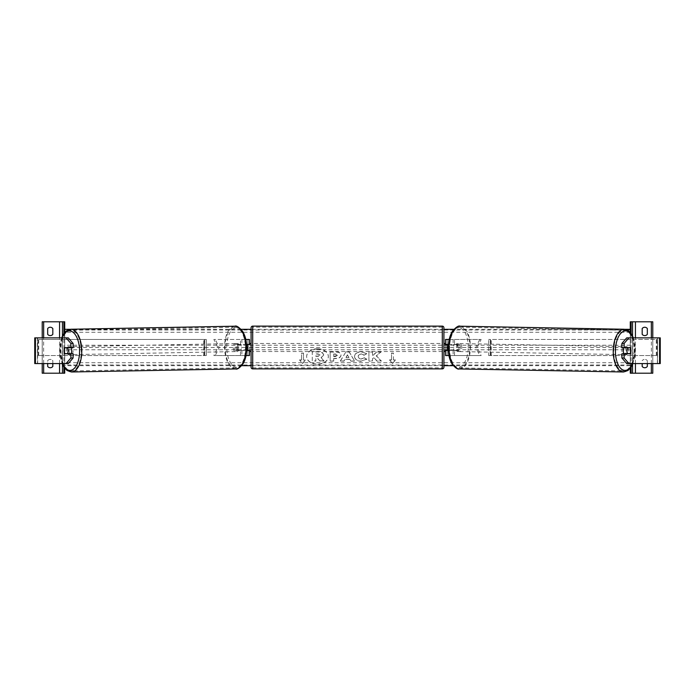 <?xml version="1.0" encoding="UTF-8"?>
<svg xmlns="http://www.w3.org/2000/svg" width="695" height="695" viewBox="0 0 695 695"><rect width="100%" height="100%" fill="white"/><g stroke="black" fill="none" stroke-linecap="round" stroke-linejoin="round"><path stroke-width="0.52" stroke-dasharray="3.48 2.61" d="M238.124 350.549A4.014 2.007 90 0 1 237.421 347.5A4.014 2.007 90 0 1 238.124 344.451L247.88 344.451L247.88 339.464L249.488 339.464L249.488 355.536L247.88 355.536L247.88 350.549L236.734 350.549L246.673 350.549M246.586 344.451L236.734 344.451A4.014 2.007 -90 0 0 236.031 347.5A4.014 2.007 -90 0 0 236.734 350.549M245.804 339.464L213.843 339.464L247.88 339.464L247.88 355.536L215.233 355.536L219.246 347.5L215.233 339.464M240.496 344.451L240.496 339.464L241.886 339.464L241.886 344.451M241.886 350.549L241.886 355.536L213.843 355.536L217.856 347.5L213.843 339.464M213.843 355.536L215.233 355.536M247.88 344.607L247.88 350.393L247.88 344.607L249.809 344.607L249.809 343.486M249.488 350.393L249.488 344.607M246.047 355.536L240.496 355.536L240.496 350.549M249.488 355.536L247.88 355.536M249.488 339.464L247.88 339.464M249.488 347.5L447.12 347.5L447.12 339.464L481.157 339.464L453.114 339.464L453.114 344.451L447.12 344.451L447.12 339.464L445.512 339.464L447.12 339.464M217.856 347.5L219.246 347.5M238.124 344.451L236.734 344.451M247.88 344.451L249.488 344.451M247.88 350.549L249.488 350.549M52.82 334.321A3.214 3.214 0 0 1 47.677 334.321L47.677 328.544A3.214 3.214 0 0 1 52.82 328.544L52.82 334.321M52.82 366.456A3.214 3.214 0 0 1 47.677 366.456L47.677 360.679A3.214 3.214 0 0 1 52.82 360.679L52.82 366.456M42.213 321.794L64.713 321.794L64.713 373.206L42.213 373.206L42.213 321.794M52.82 363.572L52.82 360.679A3.214 3.214 0 0 0 47.677 360.679L47.677 363.572M42.213 363.572L42.213 337.857M64.713 368.246L64.713 332.427M62.463 364.51L62.463 335.928M62.463 373.206L62.463 321.794M251.095 351.514L251.095 343.486L251.095 351.514M443.905 351.514L443.905 343.486L443.905 351.514M445.191 351.514L445.191 350.393L447.12 350.393L447.12 344.607L445.191 344.607L445.191 343.486M249.809 351.514L249.809 350.393L247.88 350.393M251.095 327.736L251.095 367.264M443.905 367.264L443.905 327.736M442.298 343.486L442.298 351.514L442.298 343.486L252.702 343.486L252.702 351.514L252.702 343.486M442.298 351.514L252.702 351.514M442.298 367.837L442.298 327.163L442.298 367.837L252.702 367.837L252.702 327.163L252.702 367.837M442.298 327.163L252.702 327.163M73.097 353.764L64.748 353.764M66.885 347.821A4.014 2.007 -90 0 0 66.268 350.714A4.014 2.007 -90 0 0 66.885 353.607M34.75 363.572L62.298 363.572L62.298 337.857L35.063 337.857L62.298 337.857M34.75 337.857L35.063 363.572L64.713 363.572L64.713 337.857M68.275 337.857L37.322 337.857L37.478 363.572L37.322 337.857M35.436 363.572L37.322 363.572M68.275 363.572L37.669 363.572L37.669 337.857L35.436 337.857M64.713 363.572L62.298 363.572M73.097 347.656L64.748 347.656M66.902 347.778L64.661 347.821A4.014 2.007 -90 0 0 64.209 349.107M70.994 353.764A4.014 2.007 88.9 0 1 69.761 354.659A4.014 2.007 88.9 0 1 67.684 350.645A4.014 2.007 88.9 0 1 69.613 346.631A4.014 2.007 88.9 0 1 70.994 347.656M69.9 353.764A4.014 2.007 88.9 0 1 68.649 354.685A4.014 2.007 88.9 0 1 67.346 353.764M67.25 353.607A4.014 2.007 88.9 0 1 67.224 353.555L70.013 353.555M64.722 353.607L67.224 353.555M238.654 347.552A4.014 2.007 88.9 0 1 236.726 351.566A4.014 2.007 88.9 0 1 234.641 347.552A4.014 2.007 88.9 0 1 236.569 343.538A4.014 2.007 88.9 0 1 238.654 347.552M236.404 350.419L239.193 350.419A4.014 2.007 88.9 0 1 237.838 351.548A4.014 2.007 88.9 0 1 236.404 350.419L238.081 350.393A4.014 2.007 88.9 0 1 237.421 347.5A4.014 2.007 88.9 0 1 237.994 344.607L236.326 344.642A4.014 2.007 88.9 0 1 237.69 343.512A4.014 2.007 88.9 0 1 239.115 344.642L236.326 344.642M239.193 350.419L240.861 350.393A4.014 2.007 88.9 0 0 241.443 347.5A4.014 2.007 88.9 0 0 240.783 344.607L239.115 344.642M240.783 344.607L237.994 344.607M238.081 350.393L240.861 350.393M67.207 347.656A4.014 2.007 88.9 0 1 68.501 346.649A4.014 2.007 88.9 0 1 69.865 347.656M237.264 347.578A4.014 2.007 88.9 0 1 235.327 351.592A4.014 2.007 88.9 0 1 233.251 347.578A4.014 2.007 88.9 0 1 235.179 343.565A4.014 2.007 88.9 0 1 237.264 347.578M69.074 350.619A4.014 2.007 -91.1 0 0 71.159 354.632A4.014 2.007 -91.1 0 0 73.088 350.619A4.014 2.007 -91.1 0 0 71.012 346.605A4.014 2.007 -91.1 0 0 69.074 350.619M81.254 350.619A20.337 10.173 -91.1 0 0 70.708 330.281A20.337 10.173 -91.1 0 0 60.908 350.619A20.337 10.173 -91.1 0 0 71.455 370.956A20.337 10.173 -91.1 0 0 81.254 350.619M225.084 347.578A20.337 10.173 88.9 0 1 234.875 327.241A20.337 10.173 88.9 0 1 245.431 347.578A20.337 10.173 88.9 0 1 235.631 367.916A20.337 10.173 88.9 0 1 225.084 347.578M621.903 347.656L630.252 347.656M628.098 347.778L630.339 347.821A4.014 2.007 -90 0 1 630.791 349.107M628.115 347.821A4.014 2.007 -90 0 1 628.732 350.714A4.014 2.007 -90 0 1 628.115 353.607M659.564 363.572L657.331 363.572L657.678 337.857L630.287 337.857L659.937 337.857L657.522 337.857L657.522 363.572L632.702 363.572L632.702 337.857M657.678 363.572L632.702 363.572M660.25 363.572L660.25 337.857M626.725 363.572L657.331 363.572L657.678 337.857M626.725 337.857L659.564 337.857M630.287 363.572L630.287 337.857M630.252 353.764L621.903 353.764M624.006 353.764A4.014 2.007 91.1 0 0 625.239 354.659A4.014 2.007 91.1 0 0 627.316 350.645A4.014 2.007 91.1 0 0 625.387 346.631A4.014 2.007 91.1 0 0 624.006 347.656M627.793 347.656A4.014 2.007 91.1 0 0 626.499 346.649A4.014 2.007 91.1 0 0 625.135 347.656M460.359 347.552A4.014 2.007 91.1 0 0 458.431 343.538A4.014 2.007 91.1 0 0 456.346 347.552A4.014 2.007 91.1 0 0 458.274 351.566A4.014 2.007 91.1 0 0 460.359 347.552M458.596 350.419L455.807 350.419A4.014 2.007 91.1 0 0 457.162 351.548A4.014 2.007 91.1 0 0 458.596 350.419L456.919 350.393A4.014 2.007 91.1 0 0 457.579 347.5A4.014 2.007 91.1 0 0 457.006 344.607L458.674 344.642A4.014 2.007 91.1 0 0 457.31 343.512A4.014 2.007 91.1 0 0 455.885 344.642L458.674 344.642M455.807 350.419L454.139 350.393A4.014 2.007 91.1 0 1 453.557 347.5A4.014 2.007 91.1 0 1 454.217 344.607L455.885 344.642M454.217 344.607L457.006 344.607M456.919 350.393L454.139 350.393M630.278 353.607L624.987 353.555M625.1 353.764A4.014 2.007 91.1 0 0 626.351 354.685A4.014 2.007 91.1 0 0 627.654 353.764M461.749 347.578A4.014 2.007 91.1 0 0 459.821 343.565A4.014 2.007 91.1 0 0 457.736 347.578A4.014 2.007 91.1 0 0 459.673 351.592A4.014 2.007 91.1 0 0 461.749 347.578M621.912 350.619A4.014 2.007 -88.9 0 1 623.988 346.605A4.014 2.007 -88.9 0 1 625.926 350.619A4.014 2.007 -88.9 0 1 623.841 354.632A4.014 2.007 -88.9 0 1 621.912 350.619M634.092 350.619A20.337 10.173 -88.9 0 1 623.545 370.956A20.337 10.173 -88.9 0 1 613.746 350.619A20.337 10.173 -88.9 0 1 624.292 330.281A20.337 10.173 -88.9 0 1 634.092 350.619M449.569 347.578A20.337 10.173 91.1 0 0 459.369 367.916A20.337 10.173 91.1 0 0 469.916 347.578A20.337 10.173 91.1 0 0 460.125 327.241A20.337 10.173 91.1 0 0 449.569 347.578M644.751 335.607A3.214 3.214 0 0 0 647.323 334.321L647.323 328.544A3.214 3.214 0 0 0 642.18 328.544L642.18 334.321A3.214 3.214 0 0 0 644.751 335.607M642.18 363.572L642.18 366.456A3.214 3.214 0 0 0 647.323 366.456L647.323 360.679A3.214 3.214 0 0 0 642.18 360.679A3.214 3.214 0 0 1 647.323 360.679L647.323 363.572M652.787 321.794L630.287 321.794L630.287 373.206L652.787 373.206L652.787 321.794M652.787 363.572L652.787 337.857M630.287 368.246L630.287 332.427M632.537 364.51L632.537 335.928M632.537 373.206L632.537 321.794M445.512 339.464L445.512 355.536L447.12 355.536L447.12 350.549L456.876 350.549A4.014 2.007 90 0 0 457.579 347.5A4.014 2.007 90 0 0 456.876 344.451L458.266 344.451A4.014 2.007 -90 0 1 458.969 347.5A4.014 2.007 -90 0 1 458.266 350.549L448.327 350.549M458.266 344.451L448.414 344.451M449.196 339.464L454.504 339.464L454.504 344.451M456.876 344.451L453.114 344.451M445.512 355.536L479.767 355.536L475.754 347.5L479.767 339.464M453.114 350.549L453.114 355.536L481.157 355.536L477.144 347.5L481.157 339.464M481.157 355.536L479.767 355.536M447.12 344.607L447.12 350.393M447.12 355.536L447.12 347.5L445.512 347.5M445.512 350.393L445.512 344.607M448.953 355.536L454.504 355.536L454.504 350.549M477.144 347.5L475.754 347.5M447.12 344.451L445.512 344.451M447.12 350.549L445.512 350.549M456.876 350.549L458.266 350.549M204.721 355.536L204.721 339.464L206.328 339.464L204.721 339.464L204.721 355.536L203.757 355.536L206.328 355.536L206.328 339.464L206.328 355.536L204.721 355.536L206.328 355.536M38.72 355.536L38.72 339.464L204.391 339.464L204.391 355.536L38.086 355.536L203.757 355.536L203.757 339.464L204.721 339.464M206.328 339.464L38.72 339.464M38.086 355.536L38.086 339.464M204.721 347.5L206.328 347.5M490.279 355.536L490.279 339.464L488.672 339.464L490.279 339.464L490.279 355.536L488.672 355.536L488.672 339.464L488.672 355.536L491.243 355.536L488.672 355.536M656.28 355.536L656.28 339.464L490.609 339.464L490.609 355.536L656.914 355.536L491.243 355.536L491.243 339.464L490.279 339.464M656.914 355.536L656.914 339.464L488.672 339.464M656.914 339.464L656.28 339.464M490.279 347.5L488.672 347.5M317.493 349.003A10.842 7.662 180 0 0 306.651 356.665A10.842 7.662 180 0 0 317.493 364.328A10.842 7.662 180 0 0 328.327 356.665A10.842 7.662 180 0 0 317.493 349.003M317.493 348.777A10.842 7.662 180 0 0 306.651 356.439A10.842 7.662 180 0 0 317.493 364.102A10.842 7.662 180 0 0 328.327 356.439A10.842 7.662 180 0 0 317.493 348.777M305.4 360.071L303.472 360.071L303.472 353.26L301.543 353.26L301.543 360.071L299.615 360.071L302.507 363.615L305.4 360.071L303.472 359.845L303.472 353.034L301.543 353.26M361.165 361.322C357.117 361.113 354.91 359.541 354.537 356.622L354.537 356.596C354.85 353.694 357.108 352.122 361.313 351.87L366.76 353.764L364.084 355.232L361.27 354.163C359.35 354.302 358.333 355.102 358.203 356.57L358.203 356.596C358.333 358.081 359.35 358.898 361.27 359.02L364.171 357.916L366.856 359.272L361.165 361.096C357.117 360.879 354.91 359.315 354.537 356.396L354.537 356.622M344.937 359.524L344.034 361.139L340.359 361.139L345.797 352.044L349.203 352.044L354.641 361.139L350.845 361.139L349.915 359.524L344.937 359.298L344.034 361.139M64.713 347.5L64.713 365.674L64.713 329.326L64.713 347.5L246.742 347.5M630.287 365.674L630.287 329.326L630.287 365.674L453.296 365.674M443.905 365.674L251.095 365.674M241.704 365.674L64.713 365.674M630.287 347.5L448.258 347.5M341.002 355.267C340.759 357.43 338.917 358.524 335.477 358.542L333.713 358.542L333.713 361.139L330.151 361.139L330.151 352.052L335.659 352.052C339.064 352.104 340.845 353.173 341.002 355.241L341.002 355.041C340.759 357.204 338.917 358.299 335.477 358.316L333.713 358.542M381.138 352.052L376.916 352.052L372.494 355.736L372.494 352.052L368.923 352.052L368.923 361.139L372.494 361.139L372.494 358.785L373.797 357.76L377.029 361.139L381.303 361.139L376.273 355.953L381.138 351.818L376.916 351.818L372.494 355.51L372.494 351.818L368.923 351.818L368.923 360.913L372.494 360.913L372.494 358.559L373.797 357.534L377.029 360.913L381.303 360.913L376.273 355.727L381.138 351.818M391.528 360.071L391.528 353.26L393.457 353.26L393.457 360.071L395.386 360.071L392.493 363.615L389.6 360.071L391.528 360.071L391.528 353.26M625.135 329.326L453.905 329.326M443.905 329.326L251.095 329.326M241.095 329.326L69.865 329.326M323.714 355.067L321.064 357.89L324.131 361.061L320.013 361.061L317.415 358.307L315.851 358.307L315.851 361.061L312.281 361.061L312.281 351.957L318.38 351.957L322.567 352.938L323.714 355.093M320.013 361.061L317.415 358.073L315.851 358.073L315.851 360.835L312.281 360.835L312.281 351.722L318.38 351.722L322.567 352.713L323.714 354.858L321.064 357.656L324.131 361.061M320.013 360.835L324.131 360.835M346.032 357.578L348.899 357.578L347.474 355.006L346.032 357.578L348.899 357.578M348.899 357.352L347.474 355.006M344.034 360.913L340.359 361.139M340.359 360.913L345.797 352.044M345.797 351.809L349.203 352.044M349.203 351.809L354.641 361.139M354.641 360.913L350.845 361.139M350.845 360.913L349.915 359.524M349.915 359.298L344.937 359.298M347.474 354.78L346.032 357.352M337.44 355.362L335.381 354.163L333.713 354.163L333.713 356.57L335.407 356.57L337.44 355.388L335.381 353.937L333.713 354.163M333.713 353.937L333.713 356.57M333.713 356.344L337.44 355.388M333.713 358.316L333.713 361.139M333.713 360.913L330.151 361.139M330.151 360.913L330.151 352.052M330.151 351.818L335.659 351.818C339.064 351.879 340.845 352.947 341.002 355.015L341.002 355.241M354.537 356.37C354.85 353.468 357.108 351.887 361.313 351.644L366.76 353.764M366.76 353.538L364.084 355.232M364.084 355.006L361.27 353.937C359.35 354.076 358.333 354.876 358.203 356.344L358.203 356.37C358.333 357.856 359.35 358.663 361.27 358.794L364.171 357.916M364.171 357.69L366.856 359.272M366.856 359.037L361.165 361.096M391.528 353.034L393.457 353.26M393.457 360.071L393.457 353.034M393.457 359.845L395.386 360.071M395.386 359.845L392.493 363.615M392.493 363.389L389.6 360.071M389.6 359.845L391.528 359.845M301.543 360.071L299.615 359.845L302.507 363.389L305.4 359.845M301.543 359.845L301.543 353.034M320.126 355.015L318.188 354.137L315.851 354.137L315.851 356.327L318.206 356.327L320.126 355.249L318.188 353.911L315.851 353.911L315.851 356.101L318.206 356.101L320.126 354.989M43.663 363.572L43.663 337.857M59.57 363.572L59.57 337.857M63.905 367.125L63.905 333.461M442.298 326.129L442.298 368.871M252.702 368.871L252.702 326.129M61.977 337.857A19.764 9.878 -91.1 0 0 59.805 350.645A19.764 9.878 -91.1 0 0 62.394 363.572M71.481 371.99A21.371 10.686 88.9 0 1 60.395 350.619A21.371 10.686 88.9 0 1 70.681 329.256M246.525 347.552A19.764 9.878 88.9 0 1 236.926 367.316A19.764 9.878 88.9 0 1 226.77 347.552A19.764 9.878 88.9 0 1 236.369 327.788A19.764 9.878 88.9 0 1 246.525 347.552M234.858 326.207A21.371 10.686 -91.1 0 0 224.572 347.578A21.371 10.686 -91.1 0 0 235.648 368.941M633.023 337.857A19.764 9.878 -88.9 0 1 635.195 350.645A19.764 9.878 -88.9 0 1 632.606 363.572M623.519 371.99A21.371 10.686 91.1 0 0 634.605 350.619A21.371 10.686 91.1 0 0 624.318 329.256M468.23 347.552A19.764 9.878 91.1 0 0 458.63 327.788A19.764 9.878 91.1 0 0 448.475 347.552A19.764 9.878 91.1 0 0 458.075 367.316A19.764 9.878 91.1 0 0 468.23 347.552M460.142 326.207A21.371 10.686 -88.9 0 1 470.428 347.578A21.371 10.686 -88.9 0 1 459.352 368.941M635.43 363.572L635.43 337.857M651.337 363.572L651.337 337.857M631.095 367.125L631.095 333.461M630.287 330.003L64.713 330.003M630.287 364.997L64.713 364.997M630.287 362.721L64.713 362.721M630.287 349.776L64.713 349.776M630.287 345.224L64.713 345.224M630.287 332.28L64.713 332.28M61.629 337.857L59.596 350.645L62.046 363.572M68.649 354.685L69.761 354.659M236.726 351.566L237.838 351.548M236.569 343.538L237.69 343.512M68.501 346.649L69.613 346.631M235.327 351.592L71.159 354.632M234.875 327.241L70.708 330.281M235.631 367.916L71.455 370.956M235.179 343.565L71.012 346.605M632.954 363.572L635.404 350.645L633.371 337.857M626.499 346.649L625.387 346.631M458.431 343.538L457.31 343.512M458.274 351.566L457.162 351.548M626.351 354.685L625.239 354.659M459.821 343.565L623.988 346.605M459.369 367.916L623.545 370.956M460.125 327.241L624.292 330.281M459.673 351.592L623.841 354.632"/><path stroke-width="1.04" d="M246.586 344.451L249.488 344.451L249.488 339.464L245.804 339.464M247.88 344.451L249.809 344.607L249.809 343.486L251.095 343.486M247.88 344.607L247.88 350.549M246.047 355.536L249.488 355.536L249.488 350.393M249.488 350.549L246.673 350.549M50.249 335.607A3.214 3.214 0 0 0 52.82 334.321L52.82 328.544A3.214 3.214 0 0 0 47.677 328.544L47.677 334.321A3.214 3.214 0 0 0 50.249 335.607M47.677 363.572L47.677 366.456A3.214 3.214 0 0 0 52.82 366.456L52.82 363.572M64.713 332.427L64.713 321.794L42.213 321.794L42.213 337.857M64.713 368.246L64.713 373.206L42.213 373.206L42.213 363.572M62.463 373.206L62.463 364.51M62.463 335.928L62.463 321.794M252.702 326.129A1.607 1.607 0 0 0 251.095 327.736L251.095 367.264A1.607 1.607 0 0 0 252.702 368.871L442.298 368.871A1.607 1.607 0 0 0 443.905 367.264L443.905 327.736A1.607 1.607 0 0 0 442.298 326.129L252.702 326.129L252.702 368.871M247.88 350.393L249.809 350.393L249.809 351.514L251.095 351.514M443.905 343.486L445.191 343.486L445.191 344.607L447.12 344.607L447.12 350.393L445.191 350.393L445.191 351.514L443.905 351.514M64.209 349.107A4.014 2.007 -90 0 0 64.044 350.714A4.014 2.007 -90 0 0 64.748 353.764L70.873 353.764L70.873 358.003L73.097 358.003L73.097 353.764L70.873 353.764M73.097 358.003L68.275 363.572L34.75 363.572L34.75 337.857L68.275 337.857L73.097 343.426L70.873 343.426L66.051 337.857M70.873 343.426L70.873 347.656L73.097 347.656L73.097 343.426M66.051 363.572L70.873 358.003M70.873 347.656L64.748 347.656A4.014 2.007 -90 0 0 64.661 347.821L67.424 347.821A4.014 2.007 88.9 0 1 68.084 350.714A4.014 2.007 88.9 0 1 67.511 353.607L70.013 353.555A4.014 2.007 88.9 0 1 69.9 353.764M67.511 353.607L64.722 353.607A4.014 2.007 88.9 0 1 64.062 350.714A4.014 2.007 88.9 0 1 64.635 347.821M70.994 347.656A4.014 2.007 88.9 0 1 71.698 350.645A4.014 2.007 88.9 0 1 70.994 353.764M69.865 347.656A4.014 2.007 88.9 0 1 69.934 347.778L66.902 347.778M67.424 347.821L69.934 347.778M624.127 347.656L624.127 343.426L628.949 337.857L626.725 337.857L621.903 343.426L621.903 347.656L630.252 347.656A4.014 2.007 -90 0 1 630.339 347.821L630.365 347.821A4.014 2.007 91.1 0 1 630.938 350.714A4.014 2.007 91.1 0 1 630.278 353.607L627.489 353.607A4.014 2.007 91.1 0 1 626.916 350.714A4.014 2.007 91.1 0 1 627.576 347.821L627.854 347.778A4.014 2.007 91.1 0 0 627.793 347.656M630.791 349.107A4.014 2.007 -90 0 1 630.956 350.714A4.014 2.007 -90 0 1 630.252 353.764L624.127 353.764L624.127 358.003L621.903 358.003L621.903 353.764L624.127 353.764M621.903 358.003L626.725 363.572L660.25 363.572L660.25 337.857L628.949 337.857M621.903 343.426L624.127 343.426M628.949 363.572L624.127 358.003M624.006 347.656A4.014 2.007 91.1 0 0 623.302 350.645A4.014 2.007 91.1 0 0 624.006 353.764M627.576 347.821L630.365 347.821M627.489 353.607L624.987 353.555A4.014 2.007 91.1 0 0 625.1 353.764M647.323 334.321A3.214 3.214 0 0 1 642.18 334.321L642.18 328.544A3.214 3.214 0 0 1 647.323 328.544L647.323 334.321M647.323 363.572L647.323 366.456A3.214 3.214 0 0 1 642.18 366.456L642.18 363.572M630.287 332.427L630.287 321.794L652.787 321.794L652.787 337.857M630.287 368.246L630.287 373.206L652.787 373.206L652.787 363.572M632.537 373.206L632.537 364.51M632.537 335.928L632.537 321.794M448.414 344.451L445.512 344.451L445.512 339.464L449.196 339.464M448.953 355.536L445.512 355.536L445.512 350.393M445.512 350.549L448.327 350.549M453.296 365.674L443.905 365.674M251.095 365.674L241.704 365.674M448.258 347.5L447.12 347.5M247.88 347.5L246.742 347.5M630.287 329.326L625.135 329.326M453.905 329.326L443.905 329.326M251.095 329.326L241.095 329.326M69.865 329.326L64.713 329.326M43.663 373.206L43.663 363.572M43.663 337.857L43.663 321.794M59.57 373.206L59.57 363.572M59.57 337.857L59.57 321.794M63.905 373.206L63.905 367.125M63.905 333.461L63.905 321.794M442.298 368.871L442.298 326.129M35.436 363.572L35.436 337.857M62.394 363.572A19.764 9.878 -91.1 0 0 73.392 369.167A19.764 9.878 -91.1 0 0 79.569 350.645A19.764 9.878 -91.1 0 0 72.836 332.097A19.764 9.878 -91.1 0 0 61.977 337.857M81.767 350.619A21.371 10.686 88.9 0 1 71.481 371.99L235.648 368.941A21.371 10.686 -91.1 0 0 245.943 347.578A21.371 10.686 -91.1 0 0 234.858 326.207L70.681 329.256A21.371 10.686 88.9 0 1 81.767 350.619M659.564 363.572L659.564 337.857M632.606 363.572A19.764 9.878 -88.9 0 1 621.608 369.167A19.764 9.878 -88.9 0 1 615.431 350.645A19.764 9.878 -88.9 0 1 622.164 332.097A19.764 9.878 -88.9 0 1 633.023 337.857M633.371 337.857L631.564 334.173L628.749 330.942L624.318 329.256A21.371 10.686 91.1 0 0 613.233 350.619A21.371 10.686 91.1 0 0 623.519 371.99L459.352 368.941A21.371 10.686 -88.9 0 1 449.057 347.578A21.371 10.686 -88.9 0 1 460.142 326.207C458.691 325.416 456.189 326.998 452.645 330.959C449.874 335.303 448.405 340.837 448.258 347.552C448.223 354.189 449.5 359.671 452.097 364.024C455.425 368.003 457.84 369.644 459.352 368.941M635.43 373.206L635.43 363.572M635.43 337.857L635.43 321.794M651.337 373.206L651.337 363.572M651.337 337.857L651.337 321.794M631.095 373.206L631.095 367.125M631.095 333.461L631.095 321.794M62.046 363.572L63.983 367.238L67.015 370.487L71.481 371.99M234.858 326.207C236.309 325.416 238.811 326.998 242.355 330.959C245.127 335.303 246.595 340.837 246.742 347.552C246.777 354.189 245.5 359.671 242.903 364.024C239.575 368.003 237.16 369.644 235.648 368.941M61.629 337.857L63.436 334.173L66.251 330.942L70.681 329.256M624.318 329.256L460.142 326.207M632.954 363.572L631.017 367.238L627.985 370.487L623.519 371.99"/></g></svg>

